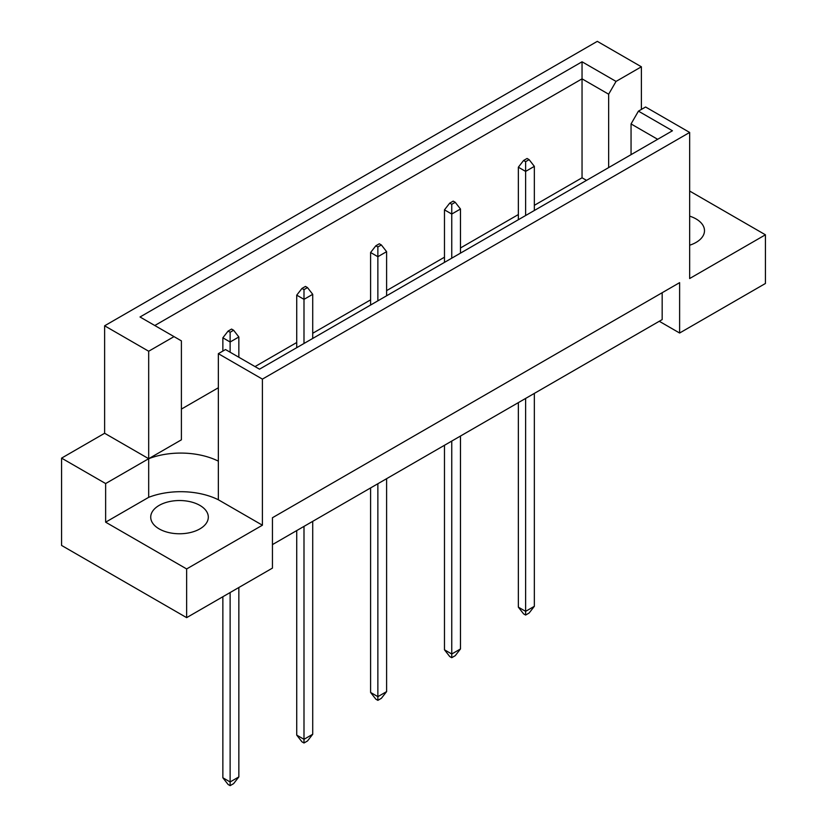 <?xml version="1.0" encoding="UTF-8"?>
<svg xmlns="http://www.w3.org/2000/svg" width="827" height="827" viewBox="0 0 827 827"><rect width="100%" height="100%" fill="white"/><g stroke="black" fill="none" stroke-linecap="round" stroke-linejoin="round"><path stroke-width="1.24" d="M689.656 216.136A28.79 16.623 180 0 1 696.055 218.928A28.79 16.623 180 0 1 704.49 230.681A28.79 16.623 180 0 1 689.656 245.216M199.876 505.39A28.79 16.623 0 0 0 168.501 501.793A28.79 16.623 0 0 0 150.721 517.144A28.79 16.623 0 0 0 159.156 528.898A28.79 16.623 0 0 0 190.53 532.505A28.79 16.623 0 0 0 208.311 517.144A28.79 16.623 0 0 0 199.876 505.39M272.445 544.6L662.169 319.594L662.169 292.727M262.407 379.117L218.349 353.677L218.349 461.146A57.58 33.245 0 0 0 148.684 458.706L104.626 433.265L61.58 458.127L61.58 545.438L186.644 617.645L272.445 568.108L272.445 517.733L679.618 282.648L679.618 333.023L765.42 283.485L765.42 234.796L689.656 278.534L689.656 132.444L262.407 379.117L262.407 525.207L186.644 568.945L186.644 617.645M104.626 433.265L104.626 325.797L597.311 41.35L641.38 66.791L616.043 81.418L608.651 94.206L582.043 78.844L154.794 325.518M586.519 180.369L582.043 177.784L534.345 205.323M518.353 214.555L460.474 247.976M444.471 257.207L386.602 290.628M370.599 299.86L312.72 333.271M296.728 342.512L255.016 366.588M218.349 387.76L181.402 409.086M148.684 351.237L174.021 336.62L181.402 340.879L181.402 439.819L148.684 458.706L148.684 351.237L104.626 325.797M174.021 336.62L140.021 316.989L582.043 61.787L616.043 81.418M641.38 109.443L641.38 66.791M689.656 191.047L765.42 234.796M186.644 568.945L105.639 522.178L148.684 497.327A57.58 33.245 180 0 1 218.349 499.766L262.407 525.207M61.58 458.127L105.639 483.557L105.639 522.178M218.349 353.677L225.502 349.542L259.502 369.173L672.434 130.769L638.434 111.138L645.598 107.003L689.656 132.444M679.618 333.023L659.264 321.269M148.684 497.327L148.684 458.706L105.639 483.557M582.043 177.784L582.043 61.787M608.651 167.592L608.651 94.206M631.053 154.659L631.053 123.936L638.434 111.138M657.661 139.298L631.053 123.936M218.349 461.146L218.349 499.766M230.123 592.546L230.123 781.96L238.848 776.915L238.848 587.501M222.856 596.743L222.856 777.762L230.123 781.96L230.123 785.65L228.087 784.472L222.856 777.762M238.848 776.915L233.617 783.634L230.123 785.65M233.617 330.252L231.581 329.074L228.087 331.089L230.123 332.268L233.617 330.252L238.848 336.971L230.123 342.006L230.123 332.268M230.123 352.219L230.123 342.006L222.856 337.809L228.087 331.089M238.848 357.254L238.848 336.971M222.856 337.809L222.856 351.072M303.995 526.385L303.995 739.307L312.72 734.262L312.72 521.341M296.728 530.583L296.728 735.11L303.995 739.307L303.995 742.997L301.958 741.819L296.728 735.11M312.72 734.262L307.489 740.982L303.995 742.997M307.489 287.6L305.452 286.421L301.958 288.437L303.995 289.615L307.489 287.6L312.72 294.319L303.995 299.353L303.995 289.615M303.995 343.484L303.995 299.353L296.728 295.156L301.958 288.437M312.72 338.45L312.72 294.319M296.728 295.156L296.728 347.681M377.867 483.733L377.867 696.654L386.602 691.62L386.602 478.688M370.599 487.93L370.599 692.457L377.867 696.654L377.867 700.345L375.84 699.177L370.599 692.457M386.602 691.62L381.361 698.329L377.867 700.345M381.361 244.947L379.324 243.779L375.84 245.795L377.867 246.963L381.361 244.947L386.602 251.666L377.867 256.701L377.867 246.963M377.867 300.832L377.867 256.701L370.599 252.504L375.84 245.795M386.602 295.797L386.602 251.666M370.599 252.504L370.599 305.029M451.749 441.08L451.749 654.002L460.474 648.968L460.474 436.046M444.471 445.277L444.471 649.805L451.749 654.002L451.749 657.692L449.712 656.524L444.471 649.805M460.474 648.968L455.232 655.687L451.749 657.692M455.232 202.295L453.196 201.126L449.712 203.142L451.749 204.31L455.232 202.295L460.474 209.014L451.749 214.048L451.749 204.31M451.749 258.179L451.749 214.048L444.471 209.851L449.712 203.142M460.474 253.145L460.474 209.014M444.471 209.851L444.471 262.376M525.621 398.428L525.621 611.349L534.345 606.315L534.345 393.394M518.353 402.625L518.353 607.152L525.621 611.349L525.621 615.05L523.584 613.872L518.353 607.152M534.345 606.315L529.115 613.034L525.621 615.05M529.115 159.652L527.078 158.474L523.584 160.49L525.621 161.668L529.115 159.652L534.345 166.361L525.621 171.406L525.621 161.668M525.621 215.527L525.621 171.406L518.353 167.209L523.584 160.49M534.345 210.492L534.345 166.361M518.353 167.209L518.353 219.724"/></g></svg>
